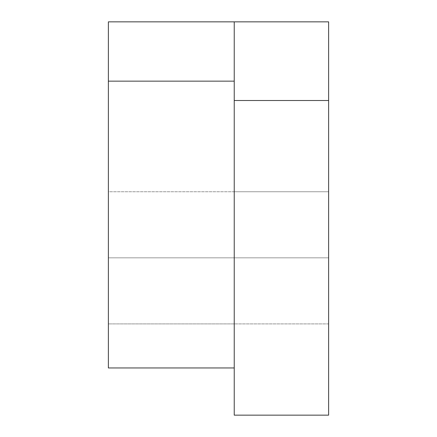 <?xml version="1.0" encoding="UTF-8"?>
<svg xmlns="http://www.w3.org/2000/svg" width="437" height="437" viewBox="0 0 437 437"><rect width="100%" height="100%" fill="white"/><g stroke="black" fill="none" stroke-linecap="round" stroke-linejoin="round"><path stroke-width="0.33" stroke-dasharray="2.19 1.64" d="M234.232 367.954L234.232 81.151L234.232 367.954L234.232 81.151L108.376 81.151L108.376 21.85L234.232 21.85L234.232 367.954M234.232 415.15L234.232 100.51L234.232 415.15M328.624 100.51L328.624 415.15L328.624 100.51L234.232 100.51L328.624 100.51L328.624 21.85L328.624 100.51M328.624 257.83L328.624 323.904L328.624 191.756L328.624 257.83L328.624 191.756L234.232 191.756L234.232 257.83L328.624 257.83L234.232 257.83L234.232 191.756L328.624 191.756L328.624 323.904L234.232 323.904L234.232 257.83L328.624 257.83L234.232 257.83L234.232 323.904L328.624 323.904L328.624 257.83M328.624 21.85L234.232 21.85L328.624 21.85M108.376 367.954L108.376 81.151L108.376 367.954M108.376 323.904L108.376 191.756L108.376 257.83L234.232 257.83L234.232 323.904L108.376 323.904L234.232 323.904L234.232 257.83L108.376 257.83L108.376 323.904M108.376 257.83L234.232 257.83L234.232 191.756L108.376 191.756L108.376 257.83L108.376 191.756L234.232 191.756L234.232 257.83L108.376 257.83M108.376 81.151L234.232 81.151L234.232 21.85L108.376 21.85L108.376 81.151"/><path stroke-width="0.66" d="M108.376 21.85L234.232 21.85L234.232 81.151L108.376 81.151L108.376 21.85L108.376 367.954L234.232 367.954L108.376 367.954L108.376 81.151L234.232 81.151L234.232 415.15L328.624 415.15L328.624 21.85L108.376 21.85M234.232 100.51L234.232 21.85L328.624 21.85L328.624 100.51L234.232 100.51L328.624 100.51L328.624 415.15L234.232 415.15L234.232 100.51"/></g></svg>
